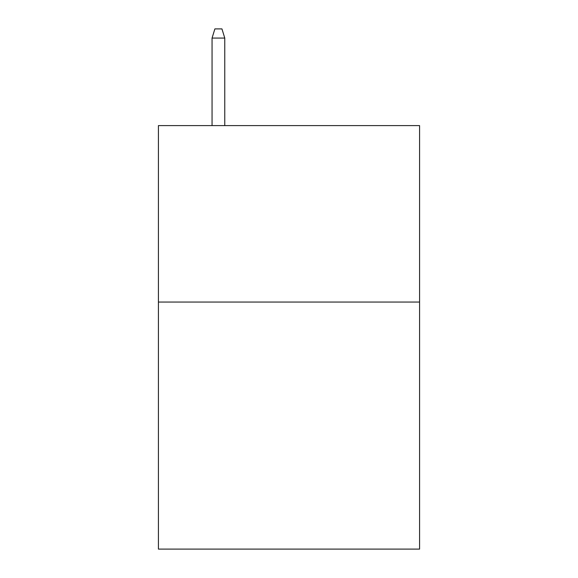 <?xml version="1.0" encoding="UTF-8"?>
<svg xmlns="http://www.w3.org/2000/svg" width="578" height="578" viewBox="0 0 578 578"><rect width="100%" height="100%" fill="white"/><g stroke="black" fill="none" stroke-linecap="round" stroke-linejoin="round"><path stroke-width="0.87" d="M419.577 302.056L419.577 549.1L158.423 549.1L158.423 125.599L419.577 125.599L419.577 302.056L158.423 302.056M224.77 125.599L224.77 38.076L212.061 38.076L212.061 125.599M212.061 38.076L214.886 28.9L221.945 28.9L224.77 38.076"/></g></svg>
